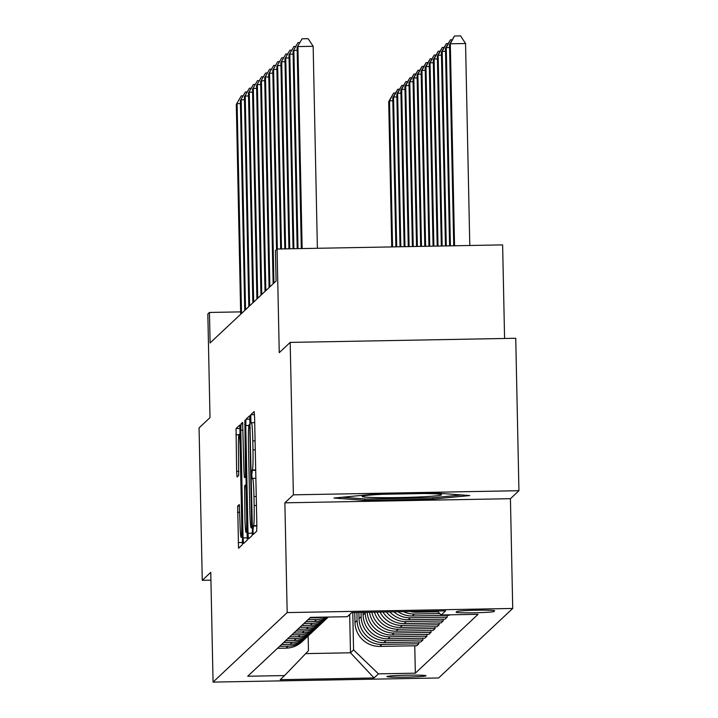 <?xml version="1.0" encoding="UTF-8"?>
<svg xmlns="http://www.w3.org/2000/svg" width="718" height="718" viewBox="0 0 718 718"><rect width="100%" height="100%" fill="white"/><g stroke="black" fill="none" stroke-linecap="round" stroke-linejoin="round"><path stroke-width="1.08" d="M252.96 530.449L253.266 534.443L256.658 531.257L256.847 524.975L254.594 417.248L254.163 411.558L250.761 414.735L250.932 423.117L251.381 422.705A19.18 1.041 -91 0 1 251.426 422.678A19.18 1.041 -91 0 1 252.799 440.897L252.987 449.881A19.18 1.041 -91 0 1 252.368 469.985L251.794 474.795L252.099 478.78L252.548 478.368A19.18 1.041 -91 0 1 252.592 478.341A19.18 1.041 -91 0 1 253.966 496.56L254.154 505.535A19.18 1.041 -91 0 1 253.535 525.648L252.96 530.449M425.971 675.817A19.539 0.951 178.8 0 0 425.998 675.764A19.539 0.951 178.8 0 0 406.98 675.207A19.539 0.951 178.8 0 0 386.957 676.527A19.539 0.951 178.8 0 0 386.93 676.58A19.539 0.951 178.8 0 0 405.957 677.137A19.539 0.951 178.8 0 0 425.971 675.817M237.676 506.046L238.547 548.247L242.316 544.711L242.504 538.428L239.821 425.011L236.051 428.538L236.626 471.331L237.048 477.021L238.672 475.513L238.484 451.119A16.029 0.871 -91 0 1 239.049 434.291A16.029 0.871 -91 0 1 240.189 449.522L241.679 520.442A16.029 0.871 -91 0 1 241.122 537.27A16.029 0.871 -91 0 1 239.974 522.04L239.3 504.53L237.676 506.046L239.534 506.01M293.384 494.837L284.875 502.824L510.426 498.696L518.935 490.708L293.384 494.837L290.189 342.405L279.248 352.673L277.076 249.02L275.452 250.537L276.089 281.025L210.096 342.944L209.459 312.456L207.834 313.981L210.006 417.634L199.066 427.901L202.261 580.332L210.93 580.18M284.875 502.824L287.173 612.58L213.066 682.1L210.769 572.345L202.261 580.332M248.015 533.268L248.446 538.958L252.215 535.431L252.404 529.139L249.72 415.722L245.951 419.249L245.753 425.532L248.015 533.268L252.413 533.187M247.261 540.071L243.51 543.598L243.061 537.908L240.808 430.181L240.997 423.898L242.621 422.381L243.967 471.762L244.398 477.461L245.475 476.447L244.865 420.281L247.261 540.071M290.189 342.405L515.739 338.277L518.935 490.708M456.836 611.53L456.127 612.203A18.928 0.924 178.8 0 0 456.101 612.248A18.928 0.924 178.8 0 0 474.535 612.786A18.928 0.924 178.8 0 0 493.921 611.512L494.639 610.838A18.928 0.924 178.8 0 0 494.666 610.785A18.928 0.924 178.8 0 0 476.231 610.255A18.928 0.924 178.8 0 0 456.836 611.53M287.173 612.58L512.724 608.451L438.617 677.971L213.066 682.1M414.762 645.778L415.336 673.179L478.089 614.303L441.211 614.976L445.591 610.874L351.712 612.589L347.332 616.699L310.454 617.372L247.701 676.248L284.579 675.566L308.453 650.732L308.148 635.968M415.336 673.179L378.458 673.852L374.078 677.963L280.2 679.677L284.579 675.566M504.583 338.483L502.627 244.892L277.076 249.02M510.426 498.696L512.724 608.451M240.647 311.881L209.459 312.456M349.684 614.491L350.483 652.797L353.561 649.907L352.78 612.571M418.818 641.973L418.854 643.768L416.745 645.742L379.867 646.415A24.421 24.358 -133.2 0 1 354.97 622.479L354.764 612.535M418.854 643.768L381.976 644.441A24.421 24.358 -133.2 0 1 357.079 620.496L356.918 612.49M422.875 638.176L422.911 639.962L420.802 641.937L383.924 642.619A24.421 24.358 -133.2 0 1 359.027 618.674L358.901 612.454M422.911 639.962L386.033 640.635A24.421 24.358 -133.2 0 1 361.136 616.69L361.046 612.418M426.923 634.371L426.968 636.157L424.859 638.14L387.98 638.814A24.421 24.358 -133.2 0 1 363.084 614.868L363.03 612.382M426.968 636.157L390.08 636.83A24.421 24.358 -133.2 0 1 365.193 612.894L365.175 612.346M305.68 653.622L350.483 652.797L374.078 677.963M441.211 614.976L437.1 611.027M398.077 611.736A24.421 24.358 -133.2 0 0 412.294 615.99L449.181 615.317L449.701 614.823M447.197 615.353L447.233 617.139L410.355 617.821A24.421 24.358 -133.2 0 1 393.868 611.817M389.802 611.889A24.421 24.358 -133.2 0 0 408.246 619.796L445.124 619.122L447.233 617.139M443.141 619.158L443.177 620.944L406.298 621.617A24.421 24.358 -133.2 0 1 386.383 611.951M382.954 612.014A24.421 24.358 -133.2 0 0 404.189 623.601L441.067 622.928L443.177 620.944M439.084 622.964L439.129 624.75L402.242 625.423A24.421 24.358 -133.2 0 1 380.01 612.068M377.031 612.122A24.421 24.358 -133.2 0 0 400.132 627.406L437.02 626.724L439.129 624.75M435.036 626.76L435.072 628.555L398.194 629.228A24.421 24.358 -133.2 0 1 374.437 612.176M371.807 612.221A24.421 24.358 -133.2 0 0 396.085 631.203L432.963 630.53L435.072 628.555M430.979 630.566L431.015 632.352L394.137 633.034A24.421 24.358 -133.2 0 1 369.519 612.266M367.194 612.301A24.421 24.358 -133.2 0 0 392.028 635.008L428.906 634.335L431.015 632.352M437.899 611.799L416.35 612.185A24.421 24.358 -133.2 0 1 410.211 611.521M439.73 613.549L414.403 614.016A24.421 24.358 -133.2 0 1 403.453 611.646M323.244 617.139A24.421 24.358 -133.2 0 1 318.424 617.713L309.925 617.866M326.708 617.076A24.421 24.358 -133.2 0 1 316.476 619.535L307.977 619.688M327.973 617.049A24.421 24.358 -133.2 0 1 314.367 621.51L305.868 621.671M301.82 625.468L310.311 625.315A24.421 24.358 -133.2 0 0 326.51 618.736L328.314 617.04A24.421 24.358 -133.2 0 1 312.42 623.341L303.92 623.493M325.514 619.625A24.421 24.358 -133.2 0 1 308.363 627.146L299.873 627.299M324.563 620.567L322.463 622.542A24.421 24.358 -133.2 0 1 306.263 629.121L297.764 629.273M321.458 623.43A24.421 24.358 -133.2 0 1 304.315 630.942L295.816 631.104M320.515 624.364L318.406 626.347A24.421 24.358 -133.2 0 1 302.206 632.926L293.707 633.079M317.41 627.236A24.421 24.358 -133.2 0 1 300.259 634.748L291.759 634.9M316.459 628.169L314.349 630.153A24.421 24.358 -133.2 0 1 298.149 636.722L289.659 636.884M313.353 631.032A24.421 24.358 -133.2 0 1 296.202 638.553L287.712 638.706M312.402 631.975L310.302 633.949A24.421 24.358 -133.2 0 1 294.102 640.528L285.602 640.689M309.296 634.838A24.421 24.358 -133.2 0 1 292.154 642.359L283.655 642.511M308.354 635.78L306.245 637.755A24.421 24.358 -133.2 0 1 290.045 644.333L281.546 644.486M305.249 638.643A24.421 24.358 -133.2 0 1 288.097 646.155L279.598 646.317M304.297 639.576L302.188 641.56A24.421 24.358 -133.2 0 1 285.988 648.139L277.498 648.291M353.561 649.907L378.458 673.852M333.933 498.05L364.771 500.365L432.694 499.118L469.787 495.564L438.958 493.248L371.026 494.487L333.933 498.05M432.667 497.736L432.694 499.118M364.744 498.947L364.771 500.365M251.686 527.38L249.846 428.413L249.541 424.428L249.074 424.868A19.18 1.041 -91 0 0 248.455 444.972L249.81 509.609A19.18 1.041 -91 0 0 251.174 527.838A19.18 1.041 -91 0 0 251.228 527.811L252.368 527.362M244.919 517.104A16.029 0.871 -91 0 0 246.059 532.334A16.029 0.871 -91 0 0 246.624 515.506L246.094 490.52L245.673 484.821L244.587 485.826L244.919 517.104M469.787 245.493L465.56 43.511L450.312 43.798L449.504 44.552L453.722 245.789M454.548 245.771L450.312 43.798L454.476 36.008L460.579 35.9L465.56 43.511M449.504 44.552L454.476 36.008M317.383 248.284L313.156 46.302L297.916 46.58L302.143 248.563M297.108 47.343L302.081 38.799L297.108 47.343L301.318 248.572M302.081 38.799L308.175 38.691L313.156 46.302M450.419 245.843L446.264 47.594L445.447 48.357L449.585 245.861M449.567 47.541L446.264 47.594L450.428 39.813L452.196 39.786M445.447 48.357L450.428 39.813M446.282 245.924L442.207 51.4L441.399 52.163L445.456 245.933M445.51 51.337L442.207 51.4L446.372 43.618L448.149 43.583M441.399 52.163L446.372 43.618M442.153 245.996L438.151 55.205L437.343 55.968L441.328 246.014M441.462 55.142L438.151 55.205L442.315 47.424L444.092 47.388M437.343 55.968L442.315 47.424M297.171 50.323L293.859 50.386L298.015 248.634M293.052 51.149L298.024 42.604L293.052 51.149L297.189 248.652M298.024 42.604L299.801 42.568M293.115 54.128L289.812 54.191L293.886 248.706M288.995 54.954L293.967 46.41L288.995 54.954L293.061 248.724M293.967 46.41L295.744 46.374M289.058 57.934L285.755 57.996L289.749 248.787M284.947 58.75L289.919 50.206L284.947 58.75L288.923 248.805M289.919 50.206L291.688 50.179M438.016 246.077L434.103 59.011L433.286 59.765L437.19 246.086M437.406 58.948L434.103 59.011L438.267 51.22L440.035 51.193M433.286 59.765L438.267 51.22M285.01 61.739L281.698 61.793L285.62 248.859M280.891 62.556L285.863 54.012L280.891 62.556L284.795 248.877M285.863 54.012L287.64 53.985M383.125 494.271A39.687 1.939 178.8 0 0 362.294 496.255A39.687 1.939 178.8 0 0 379.696 497.655A39.687 1.939 178.8 0 0 419.824 496.937A39.687 1.939 178.8 0 0 441.373 494.594A39.687 1.939 178.8 0 0 424.159 493.517M461.683 494.953L431.715 497.825L365.902 499.037L342.208 497.251M433.887 246.148L430.046 62.807L429.238 63.57L433.062 246.166M433.349 62.753L430.046 62.807L434.21 55.026L435.988 54.999M429.238 63.57L434.21 55.026M280.953 65.535L277.651 65.598L281.492 248.94M276.834 66.361L281.806 57.817L276.834 66.361L280.666 248.949M281.806 57.817L283.583 57.781M429.759 246.22L425.989 66.612L425.182 67.375L428.933 246.238M429.301 66.55L425.989 66.612L430.154 58.831L431.931 58.795M425.182 67.375L430.154 58.831M276.897 69.341L273.594 69.404L277.354 249.011M272.786 70.167L277.758 61.622L272.786 70.167L276.538 249.523M277.758 61.622L279.526 61.586M425.621 246.301L421.942 70.418L421.125 71.181L424.796 246.319M425.244 70.355L421.942 70.418L426.106 62.637L427.874 62.601M421.125 71.181L426.106 62.637M272.849 73.146L269.537 73.209L273.935 283.045M268.729 73.963L273.702 65.428L268.729 73.963L273.127 283.807M273.702 65.428L275.479 65.392M421.493 246.373L417.885 74.223L417.077 74.977L420.667 246.391M421.188 74.16L417.885 74.223L422.049 66.442L423.826 66.406M417.077 74.977L422.049 66.442M268.792 76.952L265.489 77.005L269.878 286.85M264.673 77.768L269.645 69.224L264.673 77.768L269.07 287.613M269.645 69.224L271.422 69.197M417.364 246.454L413.837 78.02L413.021 78.783L416.539 246.462M417.14 77.966L413.837 78.02L417.993 70.238L419.77 70.211M413.021 78.783L417.993 70.238M264.736 80.748L261.433 80.811L265.831 290.655M260.625 81.574L265.597 73.03L260.625 81.574L265.014 291.418M265.597 73.03L267.365 72.994M413.227 246.525L409.781 81.825L408.973 82.588L412.401 246.543M413.083 81.762L409.781 81.825L413.945 74.044L415.713 74.008M408.973 82.588L413.945 74.044M260.688 84.553L257.376 84.616L261.774 294.461M256.568 85.379L261.54 76.835L256.568 85.379L260.966 295.224M261.54 76.835L263.318 76.799M409.098 246.606L405.724 85.63L404.916 86.393L408.273 246.615M409.027 85.568L405.724 85.63L409.888 77.849L411.665 77.813M404.916 86.393L409.888 77.849M256.631 88.359L253.328 88.422L257.717 298.266M252.512 89.176L257.493 80.64L252.512 89.176L256.909 299.02M257.493 80.64L259.261 80.604M404.97 246.678L401.676 89.436L400.859 90.19L404.135 246.696M404.979 89.373L401.676 89.436L405.832 81.655L407.609 81.619M400.859 90.19L405.832 81.655M252.574 92.164L249.272 92.218L253.669 302.063M248.464 92.981L253.436 84.437L248.464 92.981L252.853 302.825M253.436 84.437L255.204 84.41M400.832 246.75L397.619 93.232L396.812 93.995L400.007 246.768M400.922 93.178L397.619 93.232L401.784 85.451L403.552 85.424M396.812 93.995L401.784 85.451M248.527 95.961L245.215 96.024L249.613 305.868M244.407 96.786L249.379 88.242L244.407 96.786L248.805 306.631M249.379 88.242L251.156 88.206M396.704 246.83L393.563 97.038L392.755 97.801L395.878 246.839M396.866 96.975L393.563 97.038L397.727 89.256L399.504 89.22M392.755 97.801L397.727 89.256M244.47 99.766L241.167 99.829L245.556 309.673M240.351 100.592L245.332 92.048L240.351 100.592L244.748 310.436M245.332 92.048L247.1 92.012M392.566 246.902L389.515 100.843L388.698 101.606L391.741 246.92M392.818 100.78L389.515 100.843L393.67 93.062L395.447 93.026M388.698 101.606L393.67 93.062M240.413 103.572L237.111 103.634L241.508 313.479M236.303 104.388L241.275 95.853L236.303 104.388L240.692 314.233M241.275 95.853L243.043 95.817M354.97 622.479L357.079 620.496M359.027 618.674L361.136 616.69M363.084 614.868L365.193 612.894M416.35 612.185L417.203 611.386M412.294 615.99L414.403 614.016M318.424 617.713L318.945 617.22M408.246 619.796L410.355 617.821M314.367 621.51L316.476 619.535M404.189 623.601L406.298 621.617M310.311 625.315L312.42 623.341M400.132 627.406L402.242 625.423M306.263 629.121L308.363 627.146M396.085 631.203L398.194 629.228M302.206 632.926L304.315 630.942M392.028 635.008L394.137 633.034M298.149 636.722L300.259 634.748M387.98 638.814L390.08 636.83M294.102 640.528L296.202 638.553M383.924 642.619L386.033 640.635M290.045 644.333L292.154 642.359M379.867 646.415L381.976 644.441M285.988 648.139L288.097 646.155M493.903 610.542L493.921 611.512M256.856 525.585L253.535 525.648M256.443 505.499L254.154 505.535M256.254 496.515L253.966 496.56M255.707 470.326L251.928 470.398M255.698 469.922L252.368 469.985M255.276 449.836L252.987 449.881M255.087 440.861L252.799 440.897M254.504 414.663L250.761 414.735M256.864 525.989L253.095 526.052M248.868 425.478L245.753 425.532M250.079 419.177L245.951 419.249M252.278 522.973L251.821 522.982M250.295 428.404L249.846 428.413M250.214 424.419L249.55 424.437L250.214 424.419M252.377 527.793L251.228 527.811M247.459 537.827L243.061 537.908M243.097 430.136L240.808 430.181M242.864 423.862L240.997 423.898M246.274 477.416L244.407 477.452L246.274 477.425M246.256 476.438L245.475 476.447M246.121 470.155L245.673 470.164M245.17 424.67L244.721 424.679M247.073 515.497L246.624 515.506M246.552 490.511L246.094 490.52M242.128 520.433L241.679 520.442M240.647 449.513L240.189 449.522M238.888 471.286L236.626 471.331M238.843 434.767L235.854 434.821M240.18 428.466L236.051 428.538M242.513 542.476L238.116 542.557M239.767 512.284L237.478 512.329M255.868 478.278L252.592 478.341M254.702 422.624L251.426 422.678M252.377 527.811L251.174 527.838M247.423 532.307L246.059 532.334M242.487 537.252L241.122 537.27M240.324 434.273L239.049 434.291"/></g></svg>
